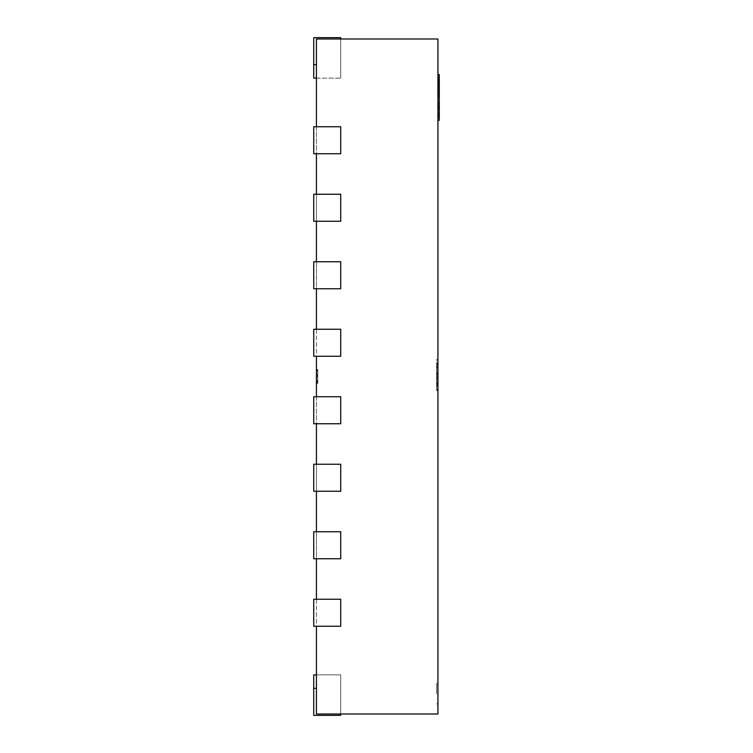 <?xml version="1.0" encoding="UTF-8"?>
<svg xmlns="http://www.w3.org/2000/svg" width="753" height="753" viewBox="0 0 753 753"><rect width="100%" height="100%" fill="white"/><g stroke="black" fill="none" stroke-linecap="round" stroke-linejoin="round"><path stroke-width="0.56" stroke-dasharray="3.77 2.82" d="M340.723 153.753L313.728 153.753L313.728 126.749L340.723 126.749L313.728 126.749L340.723 126.749L340.723 153.753L340.723 126.749L340.723 153.753L313.728 153.753L340.723 153.753M340.723 38.996L340.723 64.654L340.723 37.65L313.728 37.65L313.728 78.152L313.728 37.65L313.728 78.152L313.728 37.65L313.728 78.152L313.728 37.65L313.728 78.152L313.728 37.65L313.728 78.152L313.728 37.65L313.728 78.152L313.728 37.65L313.728 78.152L313.728 37.65L340.723 37.65L340.723 78.152L340.723 37.65L313.728 37.65L340.723 37.65L340.723 78.152L340.723 37.65L313.728 37.65L340.723 37.65L340.723 78.152L340.723 37.65L313.728 37.65L340.723 37.65L340.723 78.152L340.723 37.65L313.728 37.65L340.723 37.65L340.723 78.152L340.723 37.65L313.728 37.65L340.723 37.65L340.723 78.152L340.723 37.65L313.728 37.65L340.723 37.65L340.723 78.152L340.723 37.65L313.728 37.65L313.728 78.152L340.723 78.152L340.723 64.654L340.723 78.152L316.429 78.152M340.723 221.25L313.728 221.25L313.728 194.246L340.723 194.246L313.728 194.246L340.723 194.246L340.723 221.25L340.723 194.246L340.723 221.25L313.728 221.25L340.723 221.25M340.723 288.747L313.728 288.747L313.728 261.752L340.723 261.752L313.728 261.752L340.723 261.752L340.723 288.747L340.723 261.752L340.723 288.747L313.728 288.747L340.723 288.747M340.723 356.254L313.728 356.254L313.728 329.249L340.723 329.249L313.728 329.249L340.723 329.249L340.723 356.254L340.723 329.249L340.723 356.254L313.728 356.254L340.723 356.254M340.723 423.751L313.728 423.751L313.728 396.746L340.723 396.746L313.728 396.746L340.723 396.746L340.723 423.751L340.723 396.746L340.723 423.751L313.728 423.751L340.723 423.751M340.723 491.248L313.728 491.248L313.728 464.253L340.723 464.253L313.728 464.253L340.723 464.253L340.723 491.248L340.723 464.253L340.723 491.248L313.728 491.248L340.723 491.248M340.723 558.754L313.728 558.754L313.728 531.75L340.723 531.75L313.728 531.75L340.723 531.75L340.723 558.754L340.723 531.75L340.723 558.754L313.728 558.754L340.723 558.754M340.723 626.251L313.728 626.251L313.728 599.247L340.723 599.247L313.728 599.247L340.723 599.247L340.723 626.251L340.723 599.247L340.723 626.251L313.728 626.251L340.723 626.251M313.728 153.753L313.728 126.749L313.728 153.753M313.728 221.25L313.728 194.246L313.728 221.25M313.728 288.747L313.728 261.752L313.728 288.747M313.728 356.254L313.728 329.249L313.728 356.254M313.728 423.751L313.728 396.746L313.728 423.751M313.728 491.248L313.728 464.253L313.728 491.248M313.728 558.754L313.728 531.75L313.728 558.754M313.728 626.251L313.728 599.247L313.728 626.251M316.429 674.848L340.723 674.848L313.728 674.848L340.723 674.848L313.728 674.848L340.723 674.848L313.728 674.848L340.723 674.848L313.728 674.848L313.728 715.35L340.723 715.35L340.723 674.848L340.723 715.35L340.723 674.848L340.723 715.35L340.723 674.848L340.723 715.35L340.723 674.848L340.723 715.35L340.723 674.848L340.723 715.35L340.723 674.848L340.723 715.35L340.723 674.848L340.723 715.35L313.728 715.35L313.728 674.848L313.728 715.35L340.723 715.35L313.728 715.35L313.728 674.848L313.728 715.35L340.723 715.35L313.728 715.35L313.728 674.848L313.728 715.35L340.723 715.35L313.728 715.35L313.728 674.848L313.728 715.35L340.723 715.35L313.728 715.35L313.728 674.848L313.728 715.35L340.723 715.35L313.728 715.35L313.728 674.848L313.728 715.35L340.723 715.35L313.728 715.35L313.728 674.848L313.728 715.35L340.723 715.35L340.723 674.848L340.723 714.004M437.926 693.748L437.926 683.62L437.926 693.748M436.571 693.748L436.571 683.62L436.571 693.748M439.272 77.973L439.272 116.856L439.272 81.07L439.272 94.84L439.272 81.117L439.272 94.84L439.272 81.117L439.272 94.84L439.272 81.117L439.272 90.925L439.272 81.136L437.926 81.117L437.926 94.84L437.926 76.495L437.926 94.84L437.926 81.117L437.926 94.84L437.926 81.117L439.272 81.117L439.272 82.679L437.926 82.679L437.926 84.11L437.926 81.07L437.926 120.311L437.926 74.632L437.926 116.856L437.926 82.679L439.272 82.679L439.272 87.301L437.926 87.301L439.272 87.301L439.272 88.873L437.926 88.873L439.272 88.873L439.272 93.268L437.926 93.268L439.272 93.268L439.272 94.84L437.926 94.84L439.272 94.84L439.272 81.117L437.926 81.117L439.272 81.117L439.272 91.151L439.272 80.882L439.272 82.632L439.272 81.117L437.926 81.117L439.272 81.136L439.272 77.973L437.926 77.973M437.926 82.745L437.926 86.04L437.926 82.736L439.272 82.293L439.272 86.04L439.272 82.736L437.926 82.745L439.272 82.736L439.272 83.555L437.926 83.536L439.272 83.555L439.272 82.745M437.926 102.897L437.926 116.621L437.926 102.897L437.926 116.621L437.926 102.897L437.926 116.621L437.926 102.897L437.926 116.621L437.926 102.897L437.926 106.653L437.926 102.897L439.272 102.897L439.272 104.46L437.926 104.46L437.926 115.04L437.926 104.46L439.272 104.46L439.272 116.621L437.926 116.621L439.272 116.621L439.272 102.897L437.926 102.897L439.272 102.897L439.272 104.46L437.926 104.46L439.272 104.46L439.272 109.081L437.926 109.081L439.272 109.081L439.272 110.653L437.926 110.653L439.272 110.653L439.272 115.04L437.926 115.04L439.272 115.04L439.272 116.621L437.926 116.621L439.272 116.621L439.272 102.897L437.926 102.897L439.272 102.897L439.272 116.621L439.272 102.897L437.926 102.897L439.272 102.897L439.272 106.653L439.272 102.897L437.926 102.897L439.272 102.897L439.272 116.621L437.926 116.621M437.926 714.004L437.926 38.996L316.429 38.996L316.429 714.004L437.926 714.004M437.926 363.398L437.926 390.572L437.926 359.623L437.926 363.398L436.571 363.398L437.926 362.908L437.926 390.572L437.926 362.908L436.571 362.908L436.571 376.396L437.926 376.396M437.926 382.844L437.926 363.238L437.926 390.572L437.926 382.844L436.571 382.844L436.571 367.85L436.571 385.63L436.571 367.85L437.926 367.85L437.926 385.63L437.926 367.85L436.571 367.85L437.926 367.85M316.429 371.897L316.429 383.381L316.429 371.031L316.429 371.897L317.775 371.897L317.775 370.42L316.429 370.42M317.775 376.641L317.775 369.723L316.429 369.723L316.429 383.221L316.429 369.723L316.429 383.221L316.429 369.723L316.429 383.221L316.429 369.723L316.429 383.221L316.429 369.723L317.775 369.723L316.429 369.723L317.775 369.723L317.775 373.507L316.429 373.507L317.775 373.507L317.775 369.723L316.429 369.723L317.775 369.723L317.775 383.221L316.429 383.221L317.775 383.221L317.775 369.723L316.429 369.723L317.775 369.723L317.775 383.221L316.429 383.221L317.775 383.221L317.775 376.641L316.429 376.641M316.429 126.749L316.429 153.753M316.429 194.246L316.429 221.25M316.429 261.752L316.429 288.747M316.429 329.249L316.429 356.254M316.429 396.746L316.429 423.751M316.429 464.253L316.429 491.248M316.429 531.75L316.429 558.754M316.429 599.247L316.429 626.251M436.571 376.396L436.571 390.572L437.926 390.572L436.571 390.572L436.571 376.942L437.926 376.942M436.571 376.942L436.571 366.796L437.926 366.796M436.571 366.796L437.926 366.325M436.571 366.325L436.571 359.623L437.926 359.623L436.571 359.623L436.571 363.398M436.571 385.63L436.571 363.238L436.571 390.242L436.571 385.63L437.926 385.63M436.571 376.707L437.926 376.707M436.571 376.604L437.926 376.604M436.571 390.242L437.926 390.242L436.571 390.242L437.926 390.242L436.571 390.242L436.571 363.238L437.926 363.238L436.571 363.238L437.926 363.238L436.571 363.238L436.571 382.901L437.926 382.901L436.571 382.901L436.571 363.238L437.926 363.238L436.571 363.238L436.571 390.242L437.926 390.242L436.571 390.242L436.571 371.116L437.926 371.116L436.571 371.116L436.571 390.242M436.571 378.712L437.926 378.712L436.571 378.712M436.571 374.109L437.926 374.109L436.571 374.109M436.571 364.273L436.571 390.572L436.571 362.908L436.571 364.273L437.926 364.273M436.571 369.168L437.926 369.168M436.571 367.191L437.926 367.191M436.571 371.116L437.926 371.116M436.571 375.098L437.926 375.098L436.571 375.098M436.571 379.371L437.926 379.371L436.571 379.371M436.571 382.938L437.926 382.938M436.571 386.289L437.926 386.289M436.571 384.642L437.926 384.642M436.571 389.169L437.926 389.169M436.571 384.03L437.926 384.03M436.571 377.498L437.926 377.498M436.571 377.413L437.926 377.413M436.571 371.088L437.926 371.088M436.571 367.85L436.571 363.238L437.926 363.238L436.571 363.238L436.571 365.233L437.926 365.233M436.571 365.233L436.571 375.822L437.926 375.822M436.571 375.822L436.571 382.373L437.926 382.373M436.571 382.373L436.571 385.96L437.926 385.96M436.571 385.96L436.571 383.183L437.926 383.183M436.571 383.183L436.571 388.237L437.926 388.237M436.571 388.237L436.571 390.572L437.926 390.572M436.571 390.572L436.571 382.844M317.775 380.623L317.775 374.985L317.775 381.573L317.775 380.623L316.429 380.623L316.429 374.985L316.429 381.573L316.429 380.623L317.775 380.623M317.775 374.985L316.429 374.985L317.775 374.985M317.775 381.573L316.429 381.573L317.775 381.573M317.775 376.604L317.775 371.201L317.775 376.604L316.429 376.604L316.429 381.733L316.429 371.201L316.429 376.604M317.775 381.733L316.429 381.733L317.775 381.733L316.429 381.733L317.775 381.733L317.775 377.291L316.429 377.291L317.775 377.291L317.775 375.813L316.429 375.813L317.775 375.813L317.775 371.201L316.429 371.201L317.775 371.201L316.429 371.201L317.775 371.201L317.775 369.723L317.775 383.221L316.429 383.221L317.775 383.221L317.775 381.733M317.775 370.42L317.775 369.554L316.429 369.554M317.775 369.554L317.775 376.218L316.429 376.218M317.775 376.218L317.775 383.381L316.429 383.381M317.775 383.381L317.775 382.844L316.429 382.844M317.775 382.844L317.775 381.037L316.429 381.037M317.775 381.037L317.775 381.903L316.429 381.903M317.775 381.903L317.775 376.321L316.429 376.321M317.775 376.321L317.775 371.031L316.429 371.031M317.775 371.031L317.775 371.897M317.775 371.201L316.429 371.201L317.775 371.201L317.775 369.723L316.429 369.723L317.775 369.723L317.775 383.221L316.429 383.221L317.775 383.221L317.775 371.201M439.272 103.462L437.926 103.462M439.272 105.166L437.926 105.166M439.272 104.243L437.926 104.243M439.272 115.256L437.926 115.256M439.272 114.437L437.926 114.437L439.272 114.447M439.272 116.291L437.926 116.291M439.272 115.04L439.272 104.46L439.272 115.04L437.926 115.04L439.272 115.04M439.272 104.46L437.926 104.46L439.272 104.46M439.272 113.91L439.272 108.197L439.272 114.87L439.272 113.91L437.926 113.91L437.926 114.87L437.926 108.197L437.926 113.91L439.272 113.91M439.272 106.653L437.926 106.653L439.272 106.653M439.272 108.197L437.926 108.197L439.272 108.197M439.272 114.87L437.926 114.87L439.272 114.87M439.272 86.68L439.272 91.151L437.926 91.151L439.272 91.151L439.272 85.428L439.272 86.68L437.926 86.68M439.272 90.238L437.926 90.238M439.272 88.562L437.926 88.562M439.272 89.748L437.926 89.748L439.272 89.748M439.272 87.348L437.926 87.348M439.272 83.235L439.272 80.882L437.926 80.882L439.272 80.882L439.272 85.409L437.926 85.428L439.272 85.409L439.272 82.293L437.926 82.293L439.272 82.293L439.272 83.235L437.926 83.235M439.272 82.632L437.926 82.632L439.272 82.632M439.272 83.094L437.926 83.094M439.272 86.04L437.926 86.04M439.272 81.465L437.926 81.465M439.272 89.381L437.926 89.381M439.272 89.042L437.926 89.042M439.272 90.708L437.926 90.708M439.272 90.925L437.926 90.925M439.272 78.171L437.926 78.171M439.272 76.637L437.926 76.637M439.272 82.679L437.926 82.679L439.272 82.679M439.272 87.301L437.926 87.301L439.272 87.301M439.272 88.873L437.926 88.873L439.272 88.873M439.272 93.268L437.926 93.268L439.272 93.268M439.272 94.84L437.926 94.84M439.272 81.117L437.926 81.117L439.272 81.117L437.926 81.117L439.272 81.117L439.272 84.873L439.272 81.117L437.926 81.117L439.272 81.117M439.272 92.13L439.272 86.426L439.272 93.09L439.272 92.13L437.926 92.13L437.926 93.09L437.926 86.426L437.926 92.13L439.272 92.13M439.272 84.873L437.926 84.873L439.272 84.873M439.272 86.426L437.926 86.426L439.272 86.426M439.272 93.09L437.926 93.09L439.272 93.09M439.272 102.662L439.272 116.856M439.272 120.311L439.272 74.632M439.272 80.486L439.272 88.101L439.272 80.486L437.926 80.486L437.926 88.101L437.926 80.486M439.272 94.737L437.926 94.737M439.272 107.519L437.926 107.519M439.272 115.228L437.926 115.228M439.272 112.206L437.926 112.206M439.272 112.404L437.926 112.404M439.272 81.268L437.926 81.268M439.272 85.362L437.926 85.362M439.272 92.591L437.926 92.591M439.272 97.758L437.926 97.758M439.272 94.247L437.926 94.247M439.272 87.8L437.926 87.8M439.272 106.54L437.926 106.54M439.272 105.081L437.926 105.081M439.272 102.248L437.926 102.248L439.272 102.248M439.272 87.028L437.926 87.028L439.272 87.028M439.272 87.122L437.926 87.122M439.272 81.07L437.926 81.07L439.272 81.07M439.272 88.101L437.926 88.101L439.272 88.11M313.728 64.654L316.429 64.654M313.728 688.346L316.429 688.346M436.571 380.707L437.926 380.707M436.571 378.599L437.926 378.599M436.571 373.262L437.926 373.262M436.571 374.843L437.926 374.843M436.571 372.744L437.926 372.744M439.272 105.693L437.926 105.693M439.272 109.609L437.926 109.609M439.272 113.731L437.926 113.731L439.272 113.75M439.272 114.833L437.926 114.833M439.272 109.496L437.926 109.496M439.272 104.535L437.926 104.535M439.272 104.818L437.926 104.818M439.272 109.938L437.926 109.938M439.272 114.804L437.926 114.804M439.272 105.891L437.926 105.891M439.272 109.882L437.926 109.882M439.272 86.943L437.926 86.943M439.272 83.743L437.926 83.743M439.272 81.653L437.926 81.653L439.272 81.663M439.272 87.423L437.926 87.423M439.272 85.729L437.926 85.729M439.272 85.127L437.926 85.127M439.272 83.884L437.926 83.884M439.272 85.098L437.926 85.098M439.272 83.781L437.926 83.781M439.272 87.517L437.926 87.517M439.272 88.43L437.926 88.43M439.272 90.369L437.926 90.369M439.272 88.28L437.926 88.28M439.272 86.727L437.926 86.727M439.272 84.552L437.926 84.552M439.272 83.611L437.926 83.611M439.272 79.357L437.926 79.357M439.272 83.037L437.926 83.037M439.272 88.157L437.926 88.157M439.272 93.024L437.926 93.024M439.272 84.11L437.926 84.11L439.272 84.091M439.272 91.979L437.926 91.979M439.272 116.499L437.926 116.499M439.272 107.717L437.926 107.717M439.272 96.591L437.926 96.591M439.272 85.946L437.926 85.946M439.272 84.392L437.926 84.392M439.272 96.779L437.926 96.779M439.272 94.633L437.926 94.633M439.272 85.466L437.926 85.466M436.571 683.62L437.926 683.62M436.571 703.876L437.926 703.876"/><path stroke-width="1.13" d="M340.723 153.753L313.728 153.753L313.728 126.749L340.723 126.749L340.723 153.753M340.723 221.25L313.728 221.25L313.728 194.246L340.723 194.246L340.723 221.25M340.723 288.747L313.728 288.747L313.728 261.752L340.723 261.752L340.723 288.747M340.723 356.254L313.728 356.254L313.728 329.249L340.723 329.249L340.723 356.254M340.723 423.751L313.728 423.751L313.728 396.746L340.723 396.746L340.723 423.751M340.723 491.248L313.728 491.248L313.728 464.253L340.723 464.253L340.723 491.248M340.723 558.754L313.728 558.754L313.728 531.75L340.723 531.75L340.723 558.754M340.723 626.251L313.728 626.251L313.728 599.247L340.723 599.247L340.723 626.251M340.723 38.996L340.723 37.65L313.728 37.65L313.728 78.152L316.429 78.152M316.429 674.848L313.728 674.848L313.728 715.35L340.723 715.35L340.723 714.004M316.429 126.749L316.429 38.996L437.926 38.996L437.926 714.004L316.429 714.004L316.429 626.251M316.429 153.753L316.429 194.246M316.429 221.25L316.429 261.752M316.429 288.747L316.429 329.249M316.429 356.254L316.429 396.746M316.429 423.751L316.429 464.253M316.429 491.248L316.429 531.75M316.429 558.754L316.429 599.247M437.926 74.632L439.272 74.632L439.272 102.662L437.926 102.662M439.272 102.662L439.272 103.462M439.272 116.291L439.272 116.856L437.926 116.856M437.926 102.897L439.272 102.897L439.272 116.621L437.926 116.621M439.272 76.495L437.926 76.495M439.272 94.84L437.926 94.84M439.272 81.117L437.926 81.117M439.272 116.856L439.272 120.311L437.926 120.311M316.429 64.654L313.728 64.654M313.728 688.346L316.429 688.346M439.272 79.639L437.926 79.639"/></g></svg>
